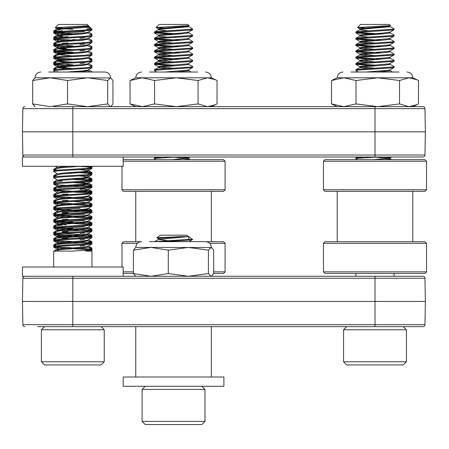 <?xml version="1.0" encoding="UTF-8"?>
<svg xmlns="http://www.w3.org/2000/svg" width="449" height="449" viewBox="0 0 449 449"><rect width="100%" height="100%" fill="white"/><g stroke="black" fill="none" stroke-linecap="round" stroke-linejoin="round"><path stroke-width="0.67" d="M425.36 131.832L424.956 108.63L374.999 108.63L374.999 131.832L425.36 131.832L424.956 155.034A2.015 2.015 0 0 1 422.941 157.015L72.817 157.015L123.178 157.015L123.178 166.282L22.45 166.282L22.45 157.015L72.817 157.015L72.817 155.034L374.999 155.034L374.999 131.832L72.817 131.832L72.817 155.034L22.854 155.034L22.45 131.832L72.817 131.832L72.817 108.63L22.854 108.63L22.45 131.832M425.36 301.459L72.817 301.459L72.817 324.661L374.999 324.661L374.999 278.251L72.817 278.251L72.817 276.275L22.45 276.275L22.45 267.009L123.178 267.009L123.178 276.275L72.817 276.275L422.941 276.275A2.015 2.015 0 0 1 424.956 278.251L425.36 301.459L424.956 324.661A2.015 2.015 0 0 1 422.941 326.636L37.665 326.636M91.927 29.179L91.882 29.999L85.669 30.751L58.634 32.322L53.678 33.063L53.751 32.188L58.634 31.537L71.874 30.751C83.542 30.223 90.227 29.701 91.927 29.179L87.763 26.654L82.919 27.602L61.665 29.179L57.764 29.915L57.764 29.129L61.665 28.388L82.919 26.817L87.768 26.087L88.431 25.655L87.229 24.454L58.398 24.454L55.221 27.709L69.735 28.545M88.408 25.722L55.205 27.647M53.678 267.009L53.678 251.092L71.874 251.092L85.669 250.306L91.927 249.521L86.994 248.729L73.754 247.943M91.95 249.47L91.882 250.34L85.669 251.092L91.95 251.092L91.95 267.009M73.754 248.729L90.496 249.863M86.994 29.179L90.496 29.522M91.95 35.426L91.882 36.296L85.669 37.048L58.634 38.62L53.678 39.36L53.751 38.485L58.634 37.834L85.669 36.257L91.927 35.471L87.763 32.951L82.919 33.9L61.665 35.471L57.865 36.1L66.373 37.34M79.254 34.191L55.132 32.665M91.95 41.718L91.882 42.593L85.669 43.34L58.634 44.917L53.678 45.658L53.751 44.782L58.634 44.131L85.669 42.554L91.927 41.768L87.763 39.248L82.919 40.191L61.665 41.768L57.764 42.509L57.764 41.723L58.909 42.111M91.95 48.015L91.882 48.885L85.669 49.637L58.634 51.208L53.678 51.949L53.751 51.074L58.634 50.423L85.669 48.851L91.927 48.065L87.763 45.54L82.919 46.488L61.665 48.065L57.865 48.688L66.373 49.929M79.254 46.78L55.132 45.259M91.95 54.312L91.882 55.182L85.669 55.934L58.634 57.506L53.678 58.247L53.751 57.371L58.634 56.72L85.669 55.143L91.927 54.357L87.763 51.837L82.919 52.786L61.665 54.357L57.764 55.098L57.764 54.312L62.708 55.143L72.817 55.884M91.95 60.604L91.882 61.479L85.669 62.226L58.634 63.803L53.678 64.544L53.751 63.668L58.634 63.017L85.669 61.44L91.927 60.654L87.763 58.134L82.919 59.083L61.665 60.654L57.865 61.283L66.373 62.518M79.254 59.375L55.132 57.848M91.95 66.901L91.882 67.771L85.669 68.523L58.634 70.095L53.678 70.835L53.751 69.96L58.634 69.309L85.669 67.737L91.927 66.952L87.763 64.426L82.919 65.374L61.665 66.952L57.865 67.575L66.373 68.815M79.254 71.963L73.754 71.672M91.95 168.42L85.669 169.251L58.634 170.822L53.678 171.563L53.751 170.687L58.634 170.036L85.669 168.465L91.927 167.679L86.994 166.888L77.155 166.282M91.95 173.926L91.882 174.796L85.669 175.548L58.634 177.119L53.678 177.86L53.751 176.985L58.634 176.334L85.669 174.762L91.927 173.971L86.994 173.185L73.754 172.399M91.95 180.223L91.882 181.093L85.669 181.839L58.634 183.417L53.678 184.157L53.751 183.282L58.634 182.631L85.669 181.054L91.927 180.268L86.994 179.482L72.817 178.646M73.754 179.482L90.496 180.61M91.95 187.306L85.669 188.137L58.634 189.714L53.678 190.449L53.751 189.573L58.634 188.922L85.669 187.351L91.927 186.565L86.994 185.774L72.817 184.943M73.754 185.774L90.496 186.907M91.95 192.812L91.882 193.682L85.669 194.434L58.634 196.005L53.678 196.746L53.751 195.871L58.634 195.22L85.669 193.648L91.927 192.857L86.994 192.071L79.254 191.577M73.754 192.071L90.496 193.205M91.95 199.109L91.882 199.979L85.669 200.731L58.634 202.303L53.678 203.043L53.751 202.168L58.634 201.517L85.669 199.94L91.927 199.154L86.994 198.368L79.254 197.874M53.678 196.746L59.958 197.582L90.496 199.496M91.95 205.401L91.882 206.271L85.669 207.023L58.634 208.6L53.678 209.335L53.751 208.465L58.634 207.808L85.669 206.237L91.95 205.401L86.994 204.665L55.132 202.645M73.754 204.665L90.496 205.794M91.95 211.698L91.882 212.568L85.669 213.32L58.634 214.891L53.678 215.632L53.751 214.757L58.634 214.106L85.669 212.534L91.95 211.698L86.994 210.957L55.132 208.942M72.817 210.912L90.496 212.091M91.95 217.995L91.882 218.865L85.669 219.617L58.634 221.189L53.678 221.929L53.751 221.054L58.634 220.403L85.669 218.826L91.95 217.995L86.994 217.254L55.132 215.234M53.678 215.632L59.958 216.469L90.496 218.382M91.95 224.287L91.882 225.162L85.669 225.909L58.634 227.486L53.678 228.227L53.751 227.351L58.634 226.694L85.669 225.123L91.927 224.337L86.994 223.551L73.754 222.76M73.754 223.551L90.496 224.68M91.95 230.584L91.882 231.454L85.669 232.206L58.634 233.777L53.678 234.518L53.751 233.643L58.634 232.992L85.669 231.42L91.95 230.584L86.994 229.843L55.132 227.828M53.678 228.227L59.958 229.057L90.496 230.977M91.95 236.881L91.882 237.751L85.669 238.503L58.634 240.075L53.678 240.816L53.751 239.94L58.634 239.289L85.669 237.712L91.95 236.881L86.994 236.14L55.132 234.12M53.678 234.518L59.958 235.355L90.496 237.268M91.95 243.173L91.882 244.048L85.669 244.795L58.634 246.372L53.678 247.113L53.751 246.237L58.634 245.586L85.669 244.009L91.927 243.223L86.994 242.438L79.254 241.944M53.678 240.816L59.958 241.646L90.496 243.566M53.678 33.063L59.958 33.9L72.817 34.64M73.754 40.191L55.132 38.962M53.678 39.36L59.958 40.191L72.817 40.932M53.678 45.658L59.958 46.488L72.817 47.229M73.754 52.786L55.132 51.556M53.678 51.949L59.958 52.786L72.817 53.526M53.678 58.247L59.958 59.083L72.817 59.818M73.754 65.374L55.132 64.145M53.678 64.544L59.958 65.374L72.817 66.115M53.678 70.835L55.648 72.025M62.703 166.282L66.373 166.495M53.678 171.563L57.859 174.032L61.665 173.185L82.919 171.613L87.768 170.884L91.882 168.498M66.373 172.792L72.817 173.14M53.678 177.86L58.909 180.61M53.678 184.157L59.958 184.988L72.817 185.729M72.817 191.24L55.132 190.056M53.678 190.449L66.373 191.678M73.754 197.582L55.132 196.348M53.678 203.043L59.958 203.874L72.817 204.615M53.678 209.335L66.373 210.564M72.817 222.715L55.132 221.531M53.678 221.929L59.958 222.76L72.817 223.501M73.754 241.646L55.132 240.417M72.817 247.899L55.132 246.714M53.678 247.113L59.958 247.943L72.817 248.684M71.425 326.636L72.817 326.636L72.817 324.661L22.854 324.661L22.45 301.459L72.817 301.459L72.817 278.251L22.854 278.251L22.45 301.459M104.241 329.779L41.387 329.779L41.387 361.771L104.241 361.771L104.241 329.779L101.098 326.636M104.241 361.771L101.098 364.914L44.53 364.914L41.387 361.771M86.719 32.665L87.763 32.951M86.719 38.962L87.763 39.248M86.719 45.259L87.763 45.54M86.719 51.556L87.763 51.837M86.719 57.848L87.763 58.134M87.864 70.05L87.847 70.886L78.446 72.025M80.764 166.282L61.665 167.679L57.865 168.302L53.751 170.687M86.719 171.17L87.847 171.613L82.919 172.399L61.665 173.971L57.865 174.599L53.751 176.985M86.719 177.462L87.847 177.905L82.919 178.696L61.665 180.268L57.865 180.896L53.751 183.282M72.817 182.58L83.963 183.417L87.847 184.202L82.919 184.988L61.665 186.565L57.865 187.188L53.751 189.573M86.719 190.056L87.847 190.499L82.919 191.285L61.665 192.857L57.865 193.485L53.751 195.871M86.719 196.348L87.847 196.791L82.919 197.582L61.665 199.154L57.865 199.783L53.751 202.168M72.817 201.466L83.963 202.303L87.847 203.088L82.919 203.874L61.665 205.451L57.865 206.074L53.751 208.465M86.719 208.942L91.877 211.608M87.864 208.549L87.847 209.386L82.919 210.171L61.665 211.743L57.865 212.371L53.751 214.757M86.719 215.234L87.847 215.683L82.919 216.469L61.665 218.04L57.865 218.669L53.751 221.054M86.719 221.531L87.847 221.974L82.919 222.76L61.665 224.337L57.865 224.966L53.751 227.351M86.719 227.828L87.847 228.272L82.919 229.057L61.665 230.634L57.865 231.257L53.751 233.643M86.719 234.12L87.847 234.569L82.919 235.355L61.665 236.926L57.865 237.555L53.751 239.94M86.719 240.417L87.847 240.86L82.919 241.646L61.665 243.223L57.764 243.964L57.764 243.178L58.909 243.566M86.719 246.714L87.847 247.158L82.919 247.943L61.665 249.521L57.865 250.144L56.232 251.092L59.79 251.092M57.764 29.129L58.909 29.522M91.882 29.999L87.768 32.384L82.919 33.114L61.665 34.685L57.764 35.426L58.909 35.813M87.864 39.36L87.864 38.575L82.919 39.405L61.665 40.982L57.764 41.723M87.864 45.658L87.864 44.866L82.919 45.703L61.665 47.274L57.764 48.015L62.708 48.851L72.817 49.592M91.882 48.885L87.768 51.27L82.919 52L61.665 53.571L57.764 54.312M91.882 55.182L87.768 57.567L82.919 58.291L61.665 59.869L57.764 60.609L62.708 61.44L72.817 62.181M91.882 61.479L87.768 63.859L82.919 64.589L61.665 66.16L57.764 66.901L57.764 67.687M58.909 67.294L72.817 68.478M91.882 67.771L87.768 70.156L82.919 70.886L66.929 72.025M69.399 166.282L61.665 166.888L57.764 167.629L57.764 168.414M57.859 167.735L58.909 168.021M79.254 169.643L83.963 170.036L87.768 170.884M79.254 175.941L83.963 176.334L87.768 177.181L82.919 177.905L61.665 179.482L57.859 180.33M79.254 182.238L83.963 182.631L87.768 183.478L82.919 184.202L61.665 185.774L57.764 186.515L57.764 187.306M53.745 184.242L58.909 186.907M79.254 188.529L83.963 188.922L87.768 189.77L82.919 190.499L61.665 192.071L57.859 192.918L53.745 190.533M87.864 196.746L87.864 195.96L82.919 196.791L61.665 198.368L57.764 199.109L58.909 199.496M91.882 199.979L87.768 202.364L82.919 203.088L61.665 204.665L57.764 205.401L57.764 206.192M91.882 206.271L87.768 208.656L82.919 209.386L61.665 210.957L57.764 211.698L58.909 212.091M91.882 212.568L87.768 214.953L82.919 215.683L61.665 217.254L57.764 217.995L58.909 218.382M87.864 221.929L87.864 221.144L82.919 221.974L61.665 223.551L57.764 224.287L58.909 224.68M91.882 225.162L87.768 227.542L82.919 228.272L61.665 229.843L57.764 230.584L58.909 230.977M91.882 231.454L87.768 233.839L82.919 234.569L61.665 236.14L57.764 236.881L58.909 237.268M91.882 237.751L87.768 240.136L82.919 240.86L61.665 242.438L57.764 243.178M91.882 244.048L87.768 246.428L82.919 247.158L61.665 248.729L57.764 249.47L58.909 249.863M91.882 250.34L90.586 251.092L85.669 251.092M71.874 251.092L69.651 251.092M88.099 26.85L88.588 25.818L91.529 28.837L85.647 27.322M48.7 72.025L104.813 72.025L48.7 72.025M110.864 77.924L110.589 77.795C110.246 74.287 108.321 72.368 104.813 72.025C108.321 72.368 110.246 74.287 110.589 77.795L107.687 80.517L87.622 77.795L67.563 80.517L50.125 77.795L35.039 77.795L32.687 80.517L32.687 103.927L50.125 106.649L67.563 103.927L87.622 106.649L107.687 103.927L110.314 106.649L110.864 106.52L112.94 103.927L112.94 80.517L110.864 77.93L50.125 77.795L32.687 80.517M53.678 106.649L422.941 106.649A2.015 2.015 0 0 1 424.956 108.63A2.015 2.015 0 0 0 422.941 106.649A2.015 2.015 0 0 1 424.956 108.63M34.764 106.52L32.687 103.927L35.039 106.649M107.687 80.517L107.687 103.927M67.563 80.517L67.563 103.927M53.908 251.092L56.995 250.649M90.378 248.516L91.877 248.011L88.633 247.5M91.95 248.095L91.95 248.886L91.153 249.178M62.237 30.712L53.678 31.688L53.908 30.751L56.995 30.308M68.001 36.672L53.678 37.985L53.751 37.11L56.995 36.605M58.342 36.487L62.237 36.217M90.378 34.466L91.95 34.051L88.459 31.98M91.95 34.051L91.95 34.837L91.153 35.134M55.322 43.867L53.678 44.283L53.751 43.407L56.995 42.896M90.378 40.764L91.95 40.348L88.459 38.277M91.95 40.348L91.95 41.134L91.428 41.375M68.001 42.969L62.237 43.3M55.322 50.165L53.678 50.58L53.751 49.704L56.995 49.194M90.378 47.061L91.95 46.64L88.459 44.574M91.95 46.64L91.95 47.431L91.428 47.667M55.322 56.462L53.678 56.871L53.751 56.002L56.995 55.491M90.378 53.352L91.95 52.937L88.459 50.872M91.95 52.937L91.95 53.723L91.428 53.964M55.322 62.759L53.678 63.169L53.751 62.293L56.995 61.782M90.378 59.65L91.95 59.234L88.459 57.163M91.95 59.234L91.95 60.02L91.428 60.261M55.322 69.051L53.678 69.466L53.751 68.59L56.995 68.08M90.378 65.947L91.95 65.532L88.459 63.461M91.95 65.532L91.95 66.317L91.428 66.553M91.585 72.025L91.877 71.739L88.459 69.758M55.322 169.778L53.678 170.193L53.751 169.318L56.995 168.807M90.378 166.674L91.95 166.282L91.95 167.045L91.428 167.281M55.322 176.075L53.678 176.485L53.751 175.615L56.995 175.104M90.378 172.966L91.877 172.467L88.633 171.956M91.95 172.551L91.95 173.336L91.428 173.578M55.322 182.373L53.678 182.782L53.751 181.907L56.995 181.396M58.342 181.278L62.237 181.014M87.667 179.533L91.95 178.848L88.633 178.253M91.95 178.848L91.95 179.634L91.428 179.875M55.322 188.664L53.678 189.08L53.751 188.204L56.995 187.693M58.342 187.575L81.914 186.223M87.667 185.83L91.719 184.988L83.391 184.163M91.95 185.145L91.95 185.931L91.428 186.167M55.322 194.961L53.678 195.371L53.751 194.501L56.995 193.99M90.378 191.858L91.877 191.353L88.633 190.842M91.95 191.437L91.95 192.223L91.153 192.52M68.001 194.058L62.237 194.389M55.322 201.259L53.678 201.668L53.751 200.793L56.995 200.288M90.378 198.149L91.877 197.644L88.633 197.139M91.95 197.734L91.95 198.52L91.153 198.817M68.001 200.355L62.237 200.686M55.322 207.55L53.678 207.966L53.751 207.09L56.995 206.579M90.378 204.447L91.877 203.941L88.633 203.431M91.95 204.031L91.95 204.817L91.428 205.053M55.322 213.847L53.678 214.257L53.751 213.387L56.995 212.877M62.237 212.489L81.914 211.406M87.667 211.008L91.95 210.323L88.459 208.257M91.95 210.323L91.95 211.114L91.153 211.406M68.001 212.944L62.237 213.281M55.322 220.145L53.678 220.554L53.751 219.679L56.995 219.174M87.667 217.305L91.95 216.62L88.459 214.549M91.95 216.62L91.95 217.406L91.153 217.703M68.001 219.241L62.237 219.572M55.322 226.436L53.678 226.852L53.908 225.909L62.237 225.084M87.667 223.602L91.719 222.76L83.391 221.935M91.95 222.917L91.95 223.703L91.153 224M55.322 232.734L53.678 233.143L53.751 232.273L56.995 231.763M62.237 231.375L81.914 230.292M87.667 229.899L91.95 229.209L88.459 227.143M91.95 229.209L91.95 230L91.153 230.292M68.001 231.83L62.237 232.167M55.322 239.031L53.678 239.44L53.751 238.565L56.995 238.06M58.342 237.942L81.914 236.589M87.667 236.191L91.719 235.355L63.713 233.441M91.95 235.506L91.95 236.292L91.153 236.589M68.001 238.127L62.237 238.458M55.322 245.322L53.678 245.738L53.908 244.795L61.564 244.009L81.914 242.887M87.667 242.488L91.95 241.803L88.633 241.208M91.95 241.803L91.95 242.589L91.153 242.887M53.678 31.688L54.475 31.986M57.96 32.379L66.373 32.929M53.678 37.985L54.2 38.339M72.817 39.563L83.391 40.152M53.678 44.283L54.2 44.631M66.373 45.517L72.817 45.854M53.678 50.58L54.475 50.872M57.96 51.265L72.817 52.151M91.719 59.083L88.633 58.639M53.678 56.871L54.2 57.113M53.678 63.169L54.2 63.522M66.373 64.403L72.817 64.74M53.678 69.466L54.2 69.814M86.651 166.282L90.496 166.658M53.678 170.193L54.475 170.485M83.391 172.36L90.496 172.955M53.678 176.485L54.2 176.726M53.678 182.782L54.2 183.024M53.678 189.08L54.475 189.371M77.626 190.909L90.496 191.841M53.678 195.371L54.2 195.612M53.678 201.668L54.2 201.91M91.719 210.171L83.391 209.341M53.678 207.966L54.105 208.257M77.626 209.795L90.496 210.727M53.678 214.257L54.2 214.499M57.96 214.948L66.373 215.498M53.678 220.554L54.2 220.796M57.96 221.239L72.817 222.132M91.719 229.057L83.391 228.232M53.678 226.852L54.475 227.143M57.96 227.536L72.817 228.423M53.678 233.143L54.105 233.441M53.678 239.44L54.105 239.738M53.678 245.738L54.105 246.03M59.206 28.107L57.764 28.545L61.137 29.23M53.751 37.11L57.859 34.73L61.137 35.522M53.751 43.407L57.859 41.027L61.137 41.819M53.751 49.704L57.859 47.319L60.643 48.065L66.373 48.565M53.751 56.002L57.859 53.616L61.137 54.408M62.237 59.229L57.764 60.02L61.137 60.705M57.859 66.205L60.643 66.952L66.373 67.451M91.877 172.467L87.864 170.193L87.763 169.52L88.627 169.015M91.877 178.758L87.864 176.485L87.763 175.817L88.627 175.312M87.235 176.783L84.491 177.17M91.877 185.055L87.864 182.782M53.751 213.387L57.764 211.114L57.865 210.441L57.001 209.936M53.751 219.679L57.764 217.406L57.865 216.738L57.001 216.233M53.751 225.976L57.859 223.591L60.643 224.337L66.373 224.842M53.751 232.273L57.859 229.888L61.137 230.685M53.751 238.565L57.859 236.185L58.392 236.589M53.751 244.862L57.859 242.482L61.137 243.274M53.863 251.092L57.859 248.774L61.137 249.571M58.437 28.062L61.137 28.444M65.655 28.837L72.817 29.331M84.491 31.587L62.237 33.26M58.342 33.782L57.865 34.169L57.001 33.664M84.491 37.884L79.973 38.283M58.342 40.079L57.865 40.466L57.001 39.961M84.491 44.182L79.973 44.574M58.342 46.37L57.865 46.763L57.001 46.258M84.491 50.473L79.973 50.872M58.342 52.668L57.865 53.055L60.643 53.571L65.655 54.02M58.342 58.965L57.865 59.352L57.001 58.847M84.491 63.068L79.973 63.466M58.342 65.257L57.865 65.649M57.764 185.931L57.865 185.263L57.001 184.758M84.491 188.978L79.973 189.371M58.342 191.167L57.764 191.437M79.973 208.257L62.237 209.531M58.342 210.053L57.764 210.323M84.491 214.156L62.237 215.829M58.342 216.351L57.764 216.62M84.491 220.453L62.237 222.12M58.342 222.642L57.865 223.035L57.001 222.53M84.491 226.751L62.237 228.418M58.342 228.939L57.865 229.327L57.001 228.827M84.491 233.042L79.973 233.441M58.342 235.237L57.764 235.506L57.764 236.292M57.865 235.624L72.817 237.083M79.254 237.532L83.391 237.863M84.491 239.339L79.973 239.738M58.342 241.534L57.764 241.803L57.764 242.589M84.491 245.637L79.973 246.035M58.342 247.826L57.764 248.095L57.764 248.886M188.591 25.756L188.591 26.542L188.024 26.817L160.411 29.179L158.491 29.69L158.491 28.904L160.411 28.388L180.896 26.817L188.024 26.031L189.012 25.509L187.957 24.454L159.126 24.454L156.095 27.569L169.761 28.371M188.99 25.582L156.072 27.507M192.032 28.534L192.677 29.69L191.959 29.965L156.841 32.322L154.405 32.839L154.484 31.958L156.841 31.537L191.959 29.179L192.032 28.534L188.485 26.424M192.677 29.179L191.223 29.292M192.677 35.202L192.677 35.987L191.959 36.257L156.841 38.62L154.405 39.136L154.484 38.255L156.841 37.834L191.959 35.471L192.599 35.106L188.485 32.715L188.024 33.114L180.896 33.9L160.411 35.471L158.598 35.864L159.058 36.257L167.101 37.11M179.982 33.961L155.859 32.44M192.677 41.493L192.677 42.285L191.959 42.554L156.841 44.917L154.405 45.428L154.484 44.546L156.841 44.131L191.959 41.768L192.599 41.398L188.485 39.012L188.024 39.405L180.896 40.191L160.411 41.768L158.598 42.161L159.058 42.554L167.101 43.407M179.982 40.258L155.859 38.732M192.677 47.79L192.677 48.576L191.959 48.851L156.841 51.208L154.405 51.725L154.484 50.844L156.841 50.423L191.959 48.065L192.599 47.695L188.485 45.31L188.024 45.703L180.896 46.488L160.411 48.065L158.598 48.458L159.058 48.851L167.101 49.704M179.982 46.556L155.859 45.029M192.677 54.088L192.677 54.873L191.959 55.143L156.841 57.506L154.405 58.022L154.484 57.141L156.841 56.72L191.959 54.357L192.599 53.992L188.485 51.607L188.024 52L180.896 52.786L160.411 54.357L158.598 54.75L159.058 55.143L167.101 55.996M179.982 52.853L155.859 51.326M192.677 60.379L192.677 61.171L191.959 61.44L156.841 63.803L154.405 64.314L154.484 63.432L156.841 63.017L191.959 60.654L192.599 60.284L187.446 57.618M179.982 59.145L155.859 57.618M192.677 66.677L192.677 67.462L191.959 67.737L156.841 70.095L154.405 70.611L154.484 69.73L156.841 69.309L191.959 66.952L192.599 66.581L188.485 64.196L188.024 64.589L180.896 65.374L160.411 66.952L158.598 67.344L159.058 67.737L167.101 68.59M179.982 71.739L178.736 71.672M176.547 157.015L156.841 158.233L154.405 158.75L155.848 159.631M154.405 32.839L173.544 34.41M154.405 39.136L173.544 40.707M154.405 45.428L173.544 47.005M154.405 51.725L167.101 52.948M154.405 58.022L173.544 59.594M173.544 65.105L155.859 63.915M154.405 64.314L173.544 65.891M154.405 70.611L156.757 72.025M167.101 71.834L170.536 72.025M154.405 158.75L154.484 157.868L162.302 157.015M158.491 29.69L167.101 30.818M187.446 32.44L188.485 32.715M187.446 38.732L188.485 39.012M187.446 45.029L188.485 45.31M187.446 51.326L188.485 51.607M188.591 57.236L188.591 58.022L188.024 58.291L158.598 61.047L159.058 61.44L167.101 62.293M187.446 63.915L188.485 64.196M188.591 69.825L188.591 70.611L188.024 70.886L175.901 72.025M173.544 157.172L187.446 158.345M182.378 157.015L188.591 157.964L188.591 158.75L188.024 159.019L183.125 159.631M158.491 28.904L159.636 29.292M188.591 32.839L188.591 32.053L180.896 33.114L160.411 34.685L158.491 35.202L159.636 35.589M192.599 36.077L188.024 38.62L160.411 40.982L158.491 41.493L173.544 43.07M192.599 42.374L188.024 44.917L160.411 47.274L158.491 47.79L173.544 49.362M192.599 48.672L188.024 51.208L160.411 53.571L158.491 54.088L173.544 55.659M192.599 54.963L188.024 57.506L160.411 59.869L158.491 60.379L173.544 61.956M192.599 61.26L188.024 63.803L160.411 66.16L158.491 66.677L173.544 68.248M192.599 67.558L188.024 70.095L164.704 72.025M188.591 157.964L172.113 159.631M187.048 26.996L184.444 26.519M197.655 72.025L149.495 72.025M205.541 72.025C209.049 72.368 210.974 74.287 211.316 77.795L207.55 77.795L198.065 80.517L176.311 77.795L154.563 80.517L142.305 77.795L135.766 77.795L130.042 80.517L130.042 103.927L142.305 106.649L154.563 103.927L176.311 106.649L198.065 103.927L207.55 106.649L215.492 104.701L217.041 103.927L217.041 80.517L215.492 79.742L207.55 77.795L142.305 77.795L130.042 80.517M135.766 106.649L130.042 103.927M198.065 80.517L198.065 103.927M154.563 80.517L154.563 103.927M223.905 386.269L123.178 386.269L123.178 377.003L223.905 377.003L223.905 386.269M149.427 241.646L205.541 241.646L149.427 241.646M205.541 241.646C209.049 241.989 210.974 243.914 211.316 247.421L208.415 250.144L188.35 247.421L168.291 250.144L150.853 247.421L135.766 247.421L133.415 250.144L133.415 273.548L150.853 276.275L168.291 273.548L188.35 276.275L208.415 273.548L211.041 276.275L211.591 276.146L213.668 273.548L213.668 250.144L211.591 247.551L150.853 247.421L133.415 250.144M135.766 276.275L133.415 273.548M208.415 250.144L208.415 273.548M168.291 250.144L168.291 273.548M204.969 421.403L201.826 424.546L145.257 424.546L142.114 421.403L204.969 421.403L204.969 389.412L142.114 389.412L145.257 386.269M160.826 238.161L156.83 237.751L160.506 235.175L186.576 235.175L192.677 239.452L187.699 239.452L154.81 241.646M156.83 237.751L181.385 236.589L159.631 238.324L158.491 238.711L158.491 239.497L167.05 240.63M181.385 236.589L188.204 236.589L158.491 239.497M192.66 239.452C192.604 239.873 188.664 240.288 180.852 240.686L163.161 241.646M192.677 239.452L189.063 241.646M188.204 236.589C189.091 237.684 188.922 238.644 187.699 239.452M24.869 106.649A2.015 2.015 0 0 0 22.854 108.63A2.015 2.015 0 0 1 24.869 106.649A2.015 2.015 0 0 0 22.854 108.63M24.869 157.015A2.015 2.015 0 0 1 22.854 155.034M424.956 155.034A2.015 2.015 0 0 1 422.941 157.015A2.015 2.015 0 0 0 424.956 155.034L374.999 155.034L374.999 157.015M24.869 276.275A2.015 2.015 0 0 0 22.854 278.251A2.015 2.015 0 0 1 24.869 276.275M424.956 278.251A2.015 2.015 0 0 0 422.941 276.275A2.015 2.015 0 0 1 424.956 278.251L374.999 278.251L374.999 276.275M24.869 326.636A2.015 2.015 0 0 1 22.854 324.661M424.956 324.661A2.015 2.015 0 0 1 422.941 326.636A2.015 2.015 0 0 0 424.956 324.661L374.999 324.661L374.999 326.636M213.668 273.447L223.507 273.447L225.095 271.858L225.095 243.307L209.593 243.307M213.668 271.858L225.095 271.858M206.45 241.719L223.507 241.719L225.095 243.307M121.988 267.009L121.988 243.307L123.576 241.719L140.632 241.719M121.988 243.307L137.489 243.307M123.178 271.858L133.415 271.858M123.178 273.048L123.576 273.447L133.415 273.447M225.095 189.77L121.988 189.77L123.576 191.358L223.507 191.358L225.095 189.77L225.095 161.219L123.178 161.219M123.178 160.029L123.576 159.631L223.507 159.631L225.095 161.219M135.766 241.719L135.766 191.358M211.316 241.719L211.316 191.358M135.766 377.003L135.766 326.636M211.316 377.003L211.316 326.636M399.11 72.025L350.95 72.025M406.996 72.025C410.504 72.368 412.429 74.287 412.771 77.795L409.005 77.795L399.52 80.517L377.766 77.795L356.018 80.517L343.76 77.795L337.221 77.795L331.497 80.517L331.497 103.927L343.76 106.649L356.018 103.927L377.766 106.649L399.52 103.927L409.005 106.649L416.947 104.701L418.496 103.927L418.496 80.517L416.947 79.742L409.005 77.795L343.76 77.795L331.497 80.517M337.221 106.649L331.497 103.927M399.52 80.517L399.52 103.927M356.018 80.517L356.018 103.927M426.55 189.77L323.443 189.77L325.031 191.358L424.962 191.358L426.55 189.77L426.55 161.219L323.443 161.219L325.031 159.631L424.962 159.631L426.55 161.219M337.221 241.719L337.221 191.358M412.771 241.719L412.771 191.358M426.55 271.858L323.443 271.858L325.031 273.447L424.962 273.447L426.55 271.858L426.55 243.307L323.443 243.307L325.031 241.719L424.962 241.719L426.55 243.307M390.046 25.756L390.046 26.542L389.479 26.817L361.866 29.179L359.946 29.69L359.946 28.904L361.866 28.388L382.352 26.817L389.479 26.031L390.467 25.509L389.412 24.454L360.581 24.454L357.55 27.569L371.216 28.371M390.445 25.582L357.527 27.507M393.487 28.534L394.132 29.69L393.414 29.965L358.296 32.322L355.861 32.839L355.939 31.958L358.296 31.537L393.414 29.179L393.487 28.534L389.94 26.424M394.132 29.179L392.679 29.292M394.132 35.202L394.132 35.987L393.414 36.257L358.296 38.62L355.861 39.136L355.939 38.255L358.296 37.834L393.414 35.471L394.054 35.106L389.94 32.715L389.479 33.114L382.352 33.9L361.866 35.471L360.053 35.864L360.513 36.257L368.556 37.11M381.437 33.961L357.314 32.44M394.132 41.493L394.132 42.285L393.414 42.554L358.296 44.917L355.861 45.428L355.939 44.546L358.296 44.131L393.414 41.768L394.054 41.398L389.94 39.012L389.479 39.405L382.352 40.191L361.866 41.768L360.053 42.161L360.513 42.554L368.556 43.407M381.437 40.258L357.314 38.732M394.132 47.79L394.132 48.576L393.414 48.851L358.296 51.208L355.861 51.725L355.939 50.844L358.296 50.423L393.414 48.065L394.054 47.695L389.94 45.31L389.479 45.703L382.352 46.488L361.866 48.065L360.053 48.458L360.513 48.851L368.556 49.704M381.437 46.556L357.314 45.029M394.132 54.088L394.132 54.873L393.414 55.143L358.296 57.506L355.861 58.022L355.939 57.141L358.296 56.72L393.414 54.357L394.054 53.992L389.94 51.607L389.479 52L382.352 52.786L361.866 54.357L360.053 54.75L360.513 55.143L368.556 55.996M381.437 52.853L357.314 51.326M394.132 60.379L394.132 61.171L393.414 61.44L358.296 63.803L355.861 64.314L355.939 63.432L358.296 63.017L393.414 60.654L394.054 60.284L388.901 57.618M381.437 59.145L357.314 57.618M394.132 66.677L394.132 67.462L393.414 67.737L358.296 70.095L355.861 70.611L355.939 69.73L358.296 69.309L393.414 66.952L394.054 66.581L389.94 64.196L389.479 64.589L382.352 65.374L361.866 66.952L360.053 67.344L360.513 67.737L368.556 68.59M381.437 71.739L380.191 71.672M378.002 157.015L358.296 158.233L355.861 158.75L357.303 159.631M355.861 32.839L374.999 34.41M355.861 39.136L374.999 40.707M355.861 45.428L374.999 47.005M355.861 51.725L368.556 52.948M355.861 58.022L374.999 59.594M374.999 65.105L357.314 63.915M355.861 64.314L374.999 65.891M355.861 70.611L358.212 72.025M368.556 71.834L371.991 72.025M355.861 158.75L355.939 157.868L363.757 157.015M406.424 329.779L343.569 329.779L343.569 361.771L406.424 361.771L406.424 329.779L403.281 326.636M406.424 361.771L403.281 364.914L346.712 364.914L343.569 361.771M359.946 29.69L368.556 30.818M388.901 32.44L389.94 32.715M388.901 38.732L389.94 39.012M388.901 45.029L389.94 45.31M388.901 51.326L389.94 51.607M390.046 57.236L390.046 58.022L389.479 58.291L360.053 61.047L360.513 61.44L368.556 62.293M388.901 63.915L389.94 64.196M390.046 69.825L390.046 70.611L389.479 70.886L377.356 72.025M374.999 157.172L388.901 158.345M389.94 158.626L389.479 159.019L384.58 159.631M359.946 28.904L361.091 29.292M390.046 32.839L390.046 32.053L382.352 33.114L361.866 34.685L359.946 35.202L361.091 35.589M394.054 36.077L389.479 38.62L361.866 40.982L359.946 41.493L374.999 43.07M394.054 42.374L389.479 44.917L361.866 47.274L359.946 47.79L374.999 49.362M394.054 48.672L389.479 51.208L361.866 53.571L359.946 54.088L374.999 55.659M394.054 54.963L389.479 57.506L361.866 59.869L359.946 60.379L374.999 61.956M394.054 61.26L389.479 63.803L361.866 66.16L359.946 66.677L374.999 68.248M394.054 67.558L389.479 70.095L366.159 72.025M383.833 157.015L388.127 157.447L390.046 157.964L389.479 158.233L373.568 159.631M388.503 26.996L385.899 26.519M374.999 106.649L374.999 108.63L72.817 108.63L72.817 106.649M91.95 167.629L91.95 168.414M91.95 186.515L91.95 187.3M44.53 326.636L41.387 329.779M87.864 26.766L87.864 25.98M87.864 33.063L87.864 32.277M57.764 36.212L57.764 35.426M57.764 48.801L57.764 48.015M87.864 51.949L87.864 51.164M87.864 58.247L87.864 57.461M57.764 61.395L57.764 60.609M87.864 64.544L87.864 63.752M87.864 171.563L87.864 170.777M57.764 174.712L57.764 173.926M87.864 177.86L87.864 177.074M57.764 181.009L57.764 180.223M87.864 184.157L87.864 183.366M87.864 190.449L87.864 189.663M57.764 193.598L57.764 192.812M57.764 199.895L57.764 199.109M87.864 203.043L87.864 202.258M57.764 212.484L57.764 211.698M87.864 215.632L87.864 214.847M57.764 218.781L57.764 217.995M57.764 225.078L57.764 224.287M87.864 228.227L87.864 227.435M57.764 231.37L57.764 230.584M87.864 234.518L87.864 233.733M57.764 237.667L57.764 236.881M87.864 240.816L87.864 240.03M87.864 247.113L87.864 246.321M57.764 250.256L57.764 249.47M57.859 29.236L55.221 27.709M57.859 35.533L53.745 33.147M87.768 38.681L91.882 36.296M57.859 41.83L53.745 39.445M87.768 44.973L91.882 42.593M57.859 48.122L53.745 45.736M57.859 54.419L53.745 52.033M57.859 60.716L53.745 58.331M57.859 67.008L53.745 64.622M57.764 167.685L55.345 166.282M87.768 177.181L91.882 174.796M87.768 183.478L91.882 181.093M87.768 189.77L91.882 187.385M87.768 196.067L91.882 193.682M57.859 199.216L53.745 196.83M57.859 205.507L53.745 203.128M57.859 211.805L53.745 209.419M57.859 218.102L53.745 215.716M87.768 221.25L91.882 218.865M57.859 224.399L53.745 222.014M57.859 230.691L53.745 228.305M57.859 236.988L53.745 234.603M57.859 243.285L53.745 240.9M57.859 249.577L53.745 247.191M91.877 249.38L87.763 246.995M53.751 246.237L57.865 243.852M91.877 243.089L87.763 240.703M91.877 236.791L87.763 234.406M91.877 230.494L87.763 228.109M91.877 224.203L87.763 221.817M91.877 217.905L87.763 215.52M91.877 205.316L87.763 202.931M91.877 199.019L87.763 196.634M91.877 192.722L87.763 190.337M91.877 186.43L87.763 184.045M91.877 180.133L87.763 177.748M91.877 173.836L87.763 171.451M91.877 167.544L89.699 166.282M90.002 72.025L87.864 70.779M53.751 69.96L57.865 67.575M53.751 63.668L57.865 61.283M53.751 57.371L57.865 54.986M53.751 51.074L57.865 48.688M53.751 44.782L57.865 42.397M53.751 38.485L57.865 36.1M53.751 32.188L57.865 29.802M35.039 77.795C35.381 74.287 37.306 72.368 40.814 72.025C37.306 72.368 35.381 74.287 35.039 77.795M57.764 28.545L57.764 27.754M57.764 34.837L57.764 34.051M57.764 41.134L57.764 40.348M57.764 47.431L57.764 46.64M57.764 53.723L57.764 52.937M57.764 60.02L57.764 59.234M57.764 66.317L57.764 65.532M57.764 204.817L57.764 204.031M57.764 223.703L57.764 222.917M57.764 230L57.764 229.209M91.428 249.234L91.871 248.976M54.2 32.042L53.757 31.784M91.523 35.134L91.871 34.932M91.428 41.488L91.871 41.224M91.428 47.779L91.871 47.521M57.865 53.055L57.001 52.55M54.2 50.928L53.757 50.67M91.523 54.02L91.871 53.818M54.2 57.225L53.757 56.967M91.523 60.318L91.871 60.115M57.764 65.588L57.001 65.144M91.523 66.609L91.871 66.407M57.865 71.941L57.001 71.436M91.428 167.393L91.871 167.135M54.105 170.485L53.757 170.283M91.523 173.634L91.871 173.432M54.105 176.783L53.757 176.58M87.763 182.114L88.627 181.609M91.428 179.987L91.871 179.729M54.105 183.074L53.757 182.872M87.763 188.412L88.627 187.907M91.428 186.279L91.871 186.021M57.865 191.555L57.001 191.049M54.105 189.371L53.757 189.169M91.428 192.576L91.871 192.318M57.865 197.852L57.001 197.347M54.105 195.669L53.757 195.467M87.763 201L88.627 200.495M91.428 198.873L91.871 198.615M57.764 204.087L57.001 203.644M54.105 201.966L53.757 201.764M91.428 205.165L91.871 204.907M91.428 211.462L91.871 211.204M54.105 214.555L53.757 214.353M91.428 217.759L91.871 217.501M54.105 220.852L53.757 220.65M91.428 224.057L91.871 223.793M54.105 227.143L53.757 226.941M87.763 232.475L88.627 231.97M91.428 230.348L91.871 230.09M57.764 235.568L57.001 235.119M91.428 236.645L91.871 236.387M57.865 241.921L57.001 241.416M91.428 242.943L91.871 242.684M57.764 248.157L57.001 247.713M91.877 248.011L88.459 246.03M91.877 241.714L88.459 239.732M91.877 235.422L88.459 233.435M91.877 222.827L88.459 220.846M53.751 207.09L57.169 205.109M91.877 203.941L88.459 201.96M53.751 200.793L57.169 198.812M91.877 197.644L88.459 195.663M53.751 194.501L57.169 192.52M91.877 191.353L88.459 189.371M53.751 188.204L57.169 186.223M53.751 181.907L57.169 179.926M53.751 175.615L57.169 173.628M53.751 169.318L57.169 167.337M53.751 68.59L57.169 66.609M53.751 62.293L57.859 59.913M53.751 30.818L57.859 28.433M158.491 35.987L158.491 35.202M188.591 39.136L188.591 38.345M158.491 42.285L158.491 41.493M188.591 45.428L188.591 44.642M158.491 48.576L158.491 47.79M188.591 51.725L188.591 50.939M158.491 54.873L158.491 54.088M158.491 61.171L158.491 60.379M188.591 64.314L188.591 63.528M158.491 67.462L158.491 66.677M158.592 29.022L156.095 27.569M188.49 32.165L192.599 29.786M158.592 35.314L154.484 32.929M158.592 41.611L154.484 39.226M158.592 47.908L154.484 45.523M158.592 54.2L154.484 51.815M158.592 60.497L154.484 58.112M158.592 66.794L154.484 64.409M188.49 158.076L190.325 157.015M190.213 159.631L188.591 158.688M154.484 157.868L155.955 157.015M191.128 72.025L188.591 70.549M154.484 69.73L158.598 67.344M154.484 63.432L158.598 61.047M154.484 57.141L158.598 54.75M154.484 50.844L158.598 48.458M154.484 44.546L158.598 42.161M154.484 38.255L158.598 35.864M154.484 31.958L158.598 29.572M211.316 106.649L215.492 104.701M211.316 77.795L215.492 79.742M135.766 77.795C136.109 74.287 138.034 72.368 141.542 72.025M135.766 247.421C136.109 243.914 138.034 241.989 141.542 241.646M142.114 421.403L142.114 389.412M156.841 237.813L158.598 238.84M154.484 241.764L158.592 239.379M201.826 386.269L204.969 389.412M121.988 189.77L121.988 166.282M412.771 106.649L416.947 104.701M412.771 77.795L416.947 79.742M337.221 77.795C337.564 74.287 339.489 72.368 342.997 72.025M323.443 189.77L323.443 161.219M323.443 271.858L323.443 243.307M394.132 273.447L394.132 276.275M346.712 326.636L343.569 329.779M355.861 273.447L355.861 276.275M359.946 35.987L359.946 35.202M390.046 39.136L390.046 38.345M359.946 42.285L359.946 41.493M390.046 45.428L390.046 44.642M359.946 48.576L359.946 47.79M390.046 51.725L390.046 50.939M359.946 54.873L359.946 54.088M359.946 61.171L359.946 60.379M390.046 64.314L390.046 63.528M359.946 67.462L359.946 66.677M390.046 158.75L390.046 157.964M360.047 29.022L357.55 27.569M389.945 32.165L394.054 29.786M360.047 35.314L355.939 32.929M360.047 41.611L355.939 39.226M360.047 47.908L355.939 45.523M360.047 54.2L355.939 51.815M360.047 60.497L355.939 58.112M360.047 66.794L355.939 64.409M389.945 158.076L391.781 157.015M391.668 159.631L390.046 158.688M355.939 157.868L357.41 157.015M392.583 72.025L390.046 70.549M355.939 69.73L360.053 67.344M355.939 63.432L360.053 61.047M355.939 57.141L360.053 54.75M355.939 50.844L360.053 48.458M355.939 44.546L360.053 42.161M355.939 38.255L360.053 35.864M355.939 31.958L360.053 29.572"/></g></svg>
